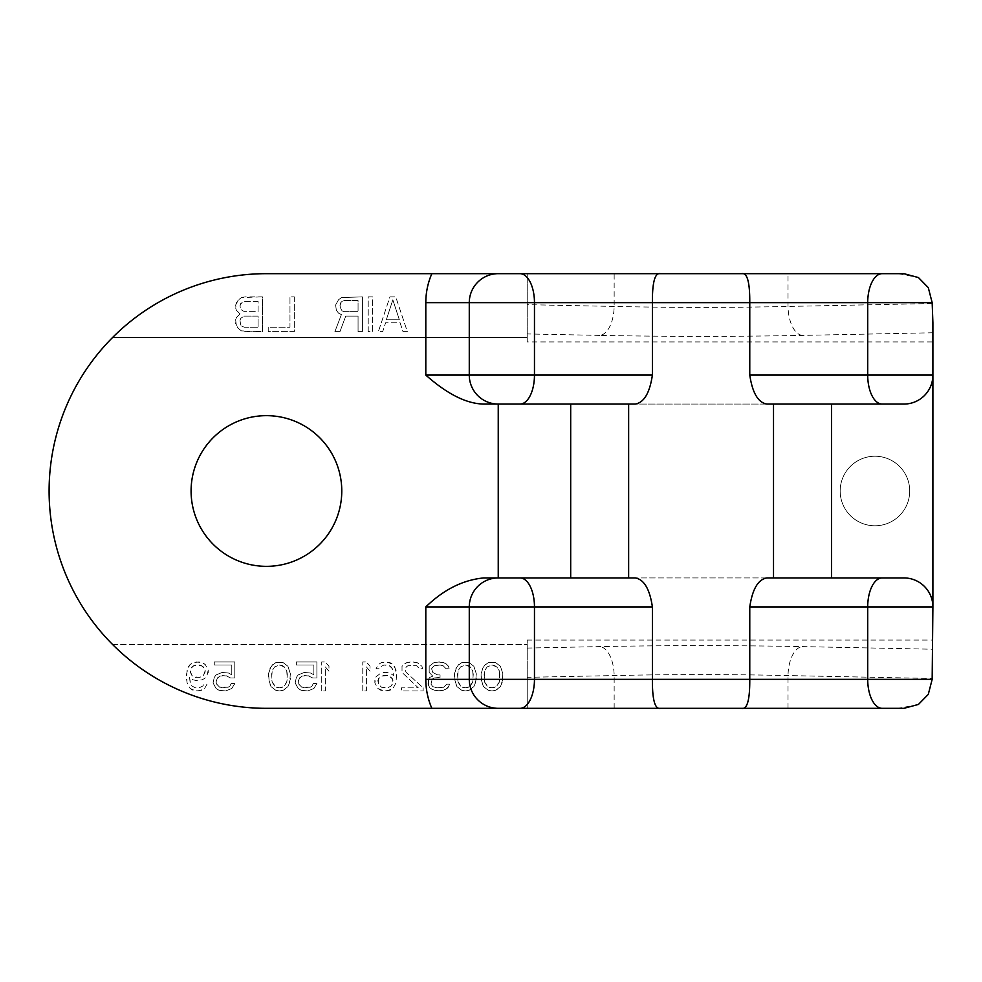 <?xml version="1.0" encoding="UTF-8"?>
<svg xmlns="http://www.w3.org/2000/svg" width="982" height="982" viewBox="0 0 982 982"><rect width="100%" height="100%" fill="white"/><g stroke="black" fill="none" stroke-linecap="round" stroke-linejoin="round"><path stroke-width="0.74" stroke-dasharray="4.91 3.68" d="M903.919 708.329L266.429 708.329A217.329 217.329 0 0 1 112.66 337.427L527.224 337.427L112.66 337.427A217.329 217.329 0 0 1 266.429 273.671L527.224 273.671L527.224 341.932L932.9 341.932L932.9 640.068L527.224 640.068L527.224 708.329L527.224 677.322L614.155 675.567C666.385 674.327 732.83 674.278 788.018 675.567L932.163 678.476M903.919 273.671L527.224 273.671L527.224 341.932M389.94 296.859L395.734 296.859L407.334 331.621L402.988 331.621L400.079 322.747L385.595 322.747L382.698 331.621L378.352 331.621L389.94 296.859L395.734 296.859L407.334 331.621L402.988 331.621L400.079 322.747L385.595 322.747L382.698 331.621L378.352 331.621L389.94 296.859M368.213 331.621L368.213 296.859L372.559 296.859L372.559 331.621L368.213 331.621L368.213 296.859L372.559 296.859L372.559 331.621L368.213 331.621M358.062 316.094L345.75 316.094L339.956 331.621L334.887 331.621L341.405 314.608L338.508 313.135L336.335 310.177L335.611 304.997L338.508 299.817L341.405 297.595L362.419 296.859L362.419 331.621L358.062 331.621L358.062 316.094L345.75 316.094L339.956 331.621L334.887 331.621L341.405 314.608L338.508 313.135L336.335 310.177L335.611 304.997L338.508 299.817L341.405 297.595L362.419 296.859L362.419 331.621L358.062 331.621L358.062 316.094M294.318 296.859L294.318 331.621L268.233 331.621L268.233 327.19L289.972 327.19L289.972 296.859L294.318 296.859L294.318 331.621L268.233 331.621L268.233 327.19L289.972 327.19L289.972 296.859L294.318 296.859M239.989 313.872L236.367 310.177L235.643 304.997L238.54 299.817L241.437 297.595L262.44 296.859L262.44 331.621L241.437 330.885L238.54 328.663L235.643 323.483L236.367 317.567L239.989 313.872L236.367 310.177L235.643 307.955L236.367 302.775L238.54 299.817L241.437 297.595L245.058 296.859L262.44 296.859L262.44 331.621L245.058 331.621L241.437 330.885L238.54 328.663L236.367 325.705L235.643 319.788L236.367 317.567L239.989 313.872M112.66 644.573L527.224 644.573L112.66 644.573M502.833 673.677L502.232 682.306L500.415 686.627L498.611 688.48L495.591 690.321L491.97 690.947L488.349 690.321L483.512 686.627L481.094 679.225L481.094 673.677L482.309 668.742L485.329 664.433L488.349 662.58L495.591 662.58L500.415 666.275L502.833 673.677L502.833 679.225L500.415 686.627L495.591 690.321L491.97 690.947L488.349 690.321L483.512 686.627L481.708 682.306L481.094 673.677L483.512 666.275L488.349 662.58L495.591 662.58L500.415 666.275L502.833 673.677M476.27 673.677L475.669 682.306L473.852 686.627L472.047 688.48L469.028 690.321L465.407 690.947L461.786 690.321L456.949 686.627L454.543 679.225L454.543 673.677L455.746 668.742L458.766 664.433L461.786 662.58L469.028 662.58L473.852 666.275L476.27 673.677L476.27 679.225L473.852 686.627L469.028 690.321L465.407 690.947L461.786 690.321L456.949 686.627L455.145 682.306L454.543 673.677L456.949 666.275L461.786 662.58L469.028 662.58L473.852 666.275L476.27 673.677M429.785 687.854L427.98 684.159L428.582 679.225L429.785 677.384L432.804 676.144L429.183 672.449L429.183 666.275L434.007 662.58L439.445 661.966L446.086 663.82L448.504 666.275L449.105 668.742L446.086 668.742L443.066 665.661L440.046 665.047L434.621 665.661L432.804 666.901L431.601 668.742L432.804 672.449L437.628 674.916L440.046 674.916L440.046 677.384L434.007 677.997L432.203 679.225L430.988 684.159L432.804 686.627L437.027 687.854L443.668 687.24L446.687 684.159L449.707 684.159L447.902 687.854L443.668 690.321L436.425 690.947L431.601 689.094L428.582 686.013L428.582 679.225L429.785 677.384L432.804 676.144L429.183 672.449L429.183 666.275L434.007 662.58L438.242 661.966L443.668 662.58L446.086 663.82L448.504 666.275L449.105 668.742L446.086 668.742L443.066 665.661L440.046 665.047L434.621 665.661L432.804 666.901L431.601 668.742L432.804 672.449L437.628 674.916L440.046 674.916L440.046 677.384L434.007 677.997L432.203 679.225L430.988 684.159L432.804 686.627L437.027 687.854L443.668 687.24L446.687 684.159L449.707 684.159L449.105 686.013L446.086 689.094L441.262 690.947L434.007 690.321L429.785 687.854M423.144 687.854L423.144 690.947L401.417 690.947L401.417 687.854L418.32 687.854L402.019 672.449L402.019 666.275L404.437 663.82L406.843 662.58L412.882 661.966L417.105 662.58L421.941 666.275L422.542 668.742L419.523 668.742L416.503 665.661L408.058 665.661L406.241 666.901L405.038 669.982L406.241 672.449L423.144 687.854L423.144 690.947L401.417 690.947L401.417 687.854L418.32 687.854L402.019 672.449L402.019 666.275L406.843 662.58L410.464 661.966L417.105 662.58L421.941 666.275L422.542 668.742L419.523 668.742L416.503 665.661L408.058 665.661L406.241 666.901L405.038 669.982L406.241 672.449L423.144 687.854M376.057 676.758L380.893 673.063L383.901 672.449L389.94 673.063L393.561 675.53L392.358 668.742L389.338 665.661L383.901 665.047L380.28 666.901L379.077 668.742L376.057 668.742L378.475 664.433L381.495 662.58L389.94 662.58L392.96 664.433L394.776 666.901L396.581 674.29L395.979 682.932L392.96 688.48L389.94 690.321L383.901 690.947L377.874 688.48L374.854 682.932L374.854 679.839L376.057 676.758L380.893 673.063L386.92 672.449L389.94 673.063L393.561 675.53L392.358 668.742L391.155 666.901L387.522 665.047L383.901 665.047L380.28 666.901L379.077 668.742L376.057 668.742L378.475 664.433L381.495 662.58L386.92 661.966L392.96 664.433L395.979 669.982L396.581 674.29L395.979 682.932L392.96 688.48L386.92 690.947L380.893 690.321L377.874 688.48L374.854 682.932L376.057 676.758M362.775 690.947L362.775 661.966L366.396 661.966L370.018 666.275L370.018 671.209L366.396 666.901L366.396 690.947L362.775 690.947L362.775 661.966L366.396 661.966L370.018 666.275L370.018 671.209L366.396 666.901L366.396 690.947L362.775 690.947M321.728 690.947L321.728 661.966L325.349 661.966L328.97 666.275L328.97 671.209L325.349 666.901L325.349 690.947L321.728 690.947L321.728 661.966L325.349 661.966L328.97 666.275L328.97 671.209L325.349 666.901L325.349 690.947L321.728 690.947M312.669 677.997L307.845 675.53L301.805 676.144L298.786 679.225L298.184 682.306L299.989 686.013L304.224 687.854L310.251 687.24L312.067 686.013L313.27 683.546L316.891 683.546L313.872 688.48L307.845 690.947L301.204 690.321L298.184 688.48L295.165 682.932L296.368 677.384L298.184 674.916L304.224 672.449L310.864 673.063L313.872 674.916L313.872 665.047L296.368 665.047L296.368 661.966L316.891 661.966L316.891 677.997L312.669 677.997L310.251 676.144L304.224 675.53L299.989 677.384L298.184 681.078L298.786 684.159L301.805 687.24L310.251 687.24L312.067 686.013L313.27 683.546L316.891 683.546L315.688 686.013L313.872 688.48L307.845 690.947L301.204 690.321L298.184 688.48L295.165 682.932L296.368 677.384L298.184 674.916L304.224 672.449L310.864 673.063L313.872 674.916L313.872 665.047L296.368 665.047L296.368 661.966L316.891 661.966L316.891 677.997L312.669 677.997M290.328 673.677L289.727 682.306L287.922 686.627L286.106 688.48L283.086 690.321L279.465 690.947L275.844 690.321L271.02 686.627L268.602 679.225L268.602 673.677L269.805 668.742L272.824 664.433L275.844 662.58L283.086 662.58L287.922 666.275L290.328 673.677L290.328 679.225L287.922 686.627L283.086 690.321L279.465 690.947L275.844 690.321L271.02 686.627L269.203 682.306L268.602 673.677L271.02 666.275L275.844 662.58L283.086 662.58L287.922 666.275L290.328 673.677M230.574 677.997L225.737 675.53L219.698 676.144L216.678 679.225L216.077 682.306L217.894 686.013L222.116 687.854L228.155 687.24L229.96 686.013L231.175 683.546L234.796 683.546L231.777 688.48L225.737 690.947L219.096 690.321L216.077 688.48L213.057 682.932L214.272 677.384L216.077 674.916L222.116 672.449L228.757 673.063L231.777 674.916L231.777 665.047L214.272 665.047L214.272 661.966L234.796 661.966L234.796 677.997L230.574 677.997L228.155 676.144L222.116 675.53L217.894 677.384L216.077 681.078L216.678 684.159L219.698 687.24L228.155 687.24L229.96 686.013L231.175 683.546L234.796 683.546L233.593 686.013L231.777 688.48L225.737 690.947L219.096 690.321L216.077 688.48L213.057 682.932L214.272 677.384L216.077 674.916L222.116 672.449L228.757 673.063L231.777 674.916L231.777 665.047L214.272 665.047L214.272 661.966L234.796 661.966L234.796 677.997L230.574 677.997M207.03 684.159L204.612 688.48L201.592 690.321L196.155 690.947L190.127 688.48L187.108 682.932L186.494 678.611L187.108 669.982L190.127 664.433L196.155 661.966L202.194 662.58L205.213 664.433L208.233 669.982L207.03 675.53L205.213 677.997L202.194 679.839L196.155 680.465L193.135 679.839L189.514 677.384L190.127 682.306L191.932 686.013L195.553 687.854L199.174 687.854L202.795 686.013L204.01 684.159L207.03 684.159L204.612 688.48L198.573 690.947L193.135 690.321L190.127 688.48L187.108 682.932L186.494 674.29L188.311 666.901L190.127 664.433L193.135 662.58L199.174 661.966L205.213 664.433L208.233 669.982L208.233 672.449L205.213 677.997L202.194 679.839L196.155 680.465L193.135 679.839L189.514 677.384L190.729 684.159L191.932 686.013L195.553 687.854L199.174 687.854L202.795 686.013L204.01 684.159L207.03 684.159M392.837 299.817L386.319 319.788L399.355 319.788L392.837 299.817L386.319 319.788L399.355 319.788L392.837 299.817M344.301 311.65L358.062 311.65L358.062 300.553L344.301 300.553L342.129 301.29L339.956 304.997L340.68 309.428L342.129 310.913L344.301 311.65L358.062 311.65L358.062 300.553L344.301 300.553L342.129 301.29L340.68 302.775L339.956 307.206L342.129 310.913L344.301 311.65M258.094 301.29L244.334 301.29L242.161 302.039L239.989 305.733L240.713 309.428L244.334 311.65L258.094 311.65L258.094 301.29L244.334 301.29L240.713 303.512L239.989 305.733L240.713 309.428L244.334 311.65L258.094 311.65L258.094 301.29M239.989 320.525L240.713 324.968L242.161 326.441L244.334 327.19L258.094 327.19L258.094 316.094L244.334 316.094L240.713 318.303L239.989 320.525L240.713 324.968L242.161 326.441L244.334 327.19L258.094 327.19L258.094 316.094L244.334 316.094L240.713 318.303L239.989 320.525M499.813 674.29L499.212 670.596L494.989 665.661L491.97 665.047L487.133 666.901L484.727 670.596L484.114 674.29L484.727 682.306L487.133 686.013L491.97 687.854L494.989 687.24L499.212 682.306L499.813 678.611L499.212 670.596L496.794 666.901L491.97 665.047L487.133 666.901L484.727 670.596L484.114 678.611L484.727 682.306L488.95 687.24L491.97 687.854L496.794 686.013L499.212 682.306L499.813 674.29M473.25 674.29L472.649 670.596L468.426 665.661L465.407 665.047L460.57 666.901L458.164 670.596L457.551 674.29L458.164 682.306L460.57 686.013L465.407 687.854L468.426 687.24L472.649 682.306L473.25 678.611L472.649 670.596L470.231 666.901L465.407 665.047L460.57 666.901L458.164 670.596L457.551 678.611L458.164 682.306L462.387 687.24L465.407 687.854L470.231 686.013L472.649 682.306L473.25 674.29M378.475 678.611L378.475 684.159L381.495 687.24L387.522 687.854L391.155 686.013L392.358 684.159L392.96 680.465L391.155 677.384L387.522 675.53L383.299 675.53L379.678 677.384L377.874 680.465L378.475 684.159L381.495 687.24L387.522 687.854L391.155 686.013L392.96 682.306L392.358 678.611L387.522 675.53L381.495 676.144L378.475 678.611M287.321 674.29L286.707 670.596L282.485 665.661L279.465 665.047L274.641 666.901L272.223 670.596L271.621 674.29L272.223 682.306L274.641 686.013L279.465 687.854L282.485 687.24L286.707 682.306L287.321 678.611L286.707 670.596L284.301 666.901L279.465 665.047L274.641 666.901L272.223 670.596L271.621 678.611L272.223 682.306L276.445 687.24L279.465 687.854L284.301 686.013L286.707 682.306L287.321 674.29M190.127 671.823L191.932 675.53L193.749 676.758L199.776 677.384L203.397 675.53L205.213 670.596L203.397 666.901L199.776 665.047L195.553 665.047L191.932 666.901L190.127 670.596L191.932 675.53L195.553 677.384L199.776 677.384L203.397 675.53L205.213 671.823L204.612 668.742L201.592 665.661L193.749 665.661L190.729 668.742L190.127 671.823M341.773 491A75.344 75.344 0 0 0 266.429 415.656A75.344 75.344 0 0 0 191.085 491A75.344 75.344 0 0 0 266.429 566.344A75.344 75.344 0 0 0 341.773 491M909.713 491A34.775 34.775 0 0 1 874.95 525.775A34.775 34.775 0 0 1 840.175 491A34.775 34.775 0 0 1 874.95 456.225A34.775 34.775 0 0 1 909.713 491A34.775 34.775 0 0 1 874.95 525.775A34.775 34.775 0 0 1 840.175 491A34.775 34.775 0 0 1 874.95 456.225A34.775 34.775 0 0 1 909.713 491M831.484 577.932L831.484 404.068L570.689 404.068L570.689 577.932L903.919 577.932A28.981 28.981 0 0 1 932.9 606.913M766.967 404.068L635.194 404.068M831.484 404.068L903.919 404.068A28.981 28.981 0 0 0 932.9 375.087M469.273 302.652A28.981 28.981 0 0 1 498.242 273.671A28.981 28.981 0 0 0 469.273 302.652L469.273 375.087A28.981 28.981 0 0 0 498.242 404.068L570.689 404.068M483.758 577.932L498.242 577.932L498.242 404.068L483.758 404.068M469.273 606.913A28.981 28.981 0 0 1 498.242 577.932A28.981 28.981 0 0 0 469.273 606.913L469.273 679.348A28.981 28.981 0 0 0 498.242 708.329A28.981 28.981 0 0 1 469.273 679.348M498.242 577.932L570.689 577.932M766.967 577.932L635.194 577.932M932.9 341.932L932.9 322.747M932.9 640.068L932.9 659.253M898.432 273.671L918.416 277.55M918.416 704.45L898.444 708.329M527.224 677.322L527.224 640.068M527.224 648.071L599.658 646.61C660.616 645.37 738.108 645.321 802.503 646.61L932.9 649.237M932.163 303.524L788.018 306.433C735.837 307.673 669.319 307.722 614.155 306.433L527.224 304.678M932.9 332.763L802.503 335.39C741.606 336.63 664.028 336.679 599.658 335.39A28.981 14.485 -88.8 0 0 614.155 306.433L614.155 273.671M802.503 335.39A28.981 14.485 -91.2 0 1 788.018 306.433L788.018 273.671M788.018 708.329L788.018 675.567A28.981 14.485 91.2 0 1 802.503 646.61M614.155 708.329L614.155 675.567A28.981 14.485 88.8 0 0 599.658 646.61M599.658 335.39L527.224 333.929"/><path stroke-width="1.47" d="M882.192 273.671L903.919 273.671L918.416 277.55L928.285 287.616L932.163 302.652L932.9 322.747L932.9 606.913A28.981 28.981 0 0 0 903.919 577.932L766.967 577.932C758.178 579.355 752.445 589.004 749.769 606.913L749.769 679.348C749.892 699.884 747.204 709.532 741.68 708.329L266.429 708.329A217.329 217.329 0 0 1 49.1 491A217.329 217.329 0 0 1 266.429 273.671L882.192 273.671A28.981 14.485 90 0 0 867.707 302.652L932.163 302.652M425.807 375.087L469.273 375.087L469.273 302.652L425.807 302.652L425.807 375.087C447.276 394.15 466.597 403.798 483.758 404.068L635.194 404.068C643.996 402.645 649.728 392.996 652.392 375.087L652.392 302.652C652.269 282.116 654.969 272.468 660.481 273.671M741.68 273.671C747.204 272.468 749.892 282.116 749.769 302.652L749.769 375.087C752.445 392.996 758.178 402.645 766.967 404.068L903.919 404.068A28.981 28.981 0 0 0 932.9 375.087A28.981 28.981 0 0 1 903.919 404.068M652.392 375.087L469.273 375.087A28.981 28.981 0 0 0 498.242 404.068L498.242 577.932L483.758 577.932C463.038 579.896 443.729 589.556 425.807 606.913L425.807 679.348A72.447 72.447 0 0 0 431.847 708.329M519.981 708.329A28.981 14.485 -90 0 0 534.466 679.348L469.273 679.348A28.981 28.981 0 0 0 498.242 708.329A28.981 28.981 0 0 1 469.273 679.348L469.273 606.913A28.981 28.981 0 0 1 498.242 577.932L635.194 577.932C643.996 579.355 649.728 589.004 652.392 606.913L652.392 679.348C652.269 699.884 654.969 709.532 660.481 708.329M341.773 491A75.344 75.344 0 0 0 266.429 415.656A75.344 75.344 0 0 0 191.085 491A75.344 75.344 0 0 0 266.429 566.344A75.344 75.344 0 0 0 341.773 491M570.689 404.068L570.689 577.932M831.484 404.068L831.484 577.932M741.68 708.329L903.919 708.329L918.416 704.45L928.272 694.409L932.163 679.348L932.9 606.913L749.769 606.913M896.676 273.671L898.432 273.671M498.242 273.671A28.981 28.981 0 0 0 469.273 302.652L867.707 302.652L867.707 375.087A28.981 14.485 90 0 0 882.192 404.068M898.444 708.329L896.676 708.329M519.981 273.671A28.981 14.485 90 0 1 534.466 302.652L534.466 375.087A28.981 14.485 90 0 1 519.981 404.068M932.163 679.348L534.466 679.348L534.466 606.913L425.807 606.913M652.392 606.913L534.466 606.913A28.981 14.485 -90 0 0 519.981 577.932M425.807 679.348L469.273 679.348M425.807 302.652A72.447 72.447 0 0 1 431.847 273.671M749.769 375.087L932.9 375.087M882.192 708.329A28.981 14.485 -90 0 1 867.707 679.348L867.707 606.913A28.981 14.485 -90 0 1 882.192 577.932M628.64 404.068L628.64 577.932M773.521 404.068L773.521 577.932"/></g></svg>
